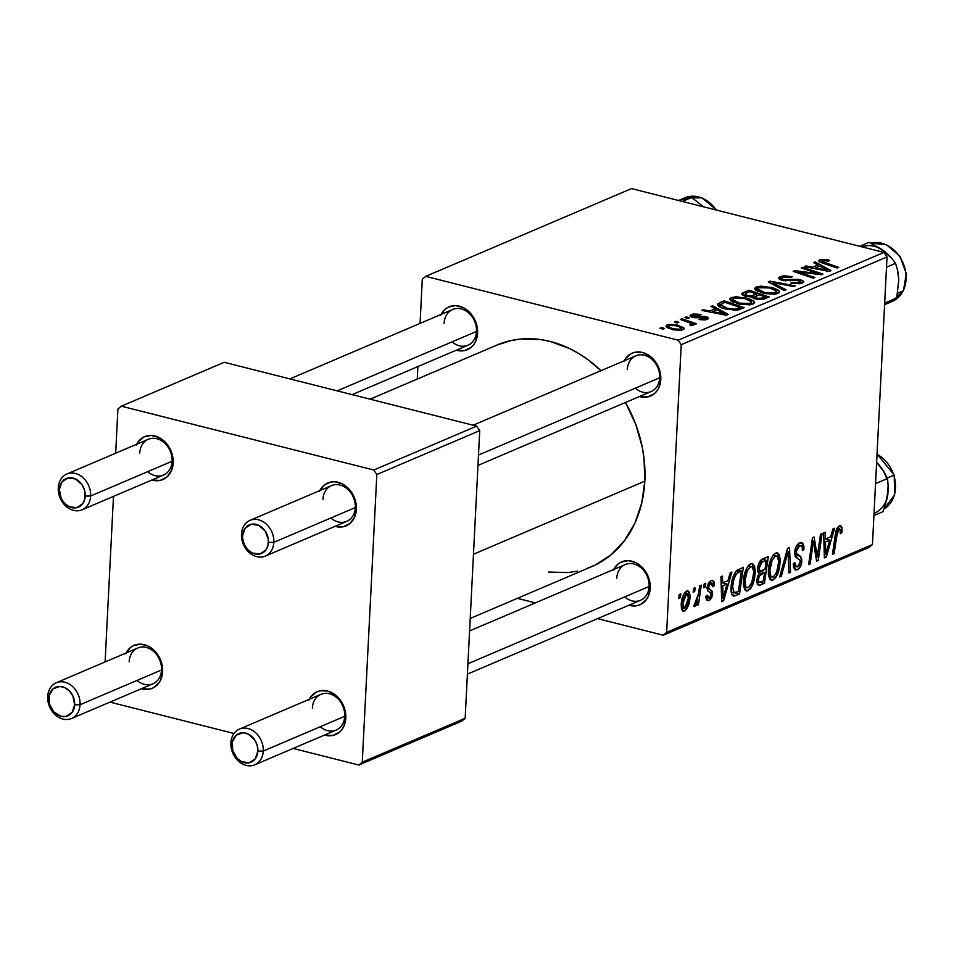 <?xml version="1.0" encoding="UTF-8"?>
<svg xmlns="http://www.w3.org/2000/svg" width="954" height="954" viewBox="0 0 954 954"><rect width="100%" height="100%" fill="white"/><g stroke="black" fill="none" stroke-linecap="round" stroke-linejoin="round"><path stroke-width="1.43" d="M624.25 360.755A23.325 18.663 66.9 0 1 646.681 354.053A23.325 18.663 66.9 0 1 660.788 379.501L659.691 377.76A19.438 15.55 -113.1 0 0 644.439 355.234A19.438 15.55 -113.1 0 0 627.327 369.58A19.438 15.55 66.9 0 1 635.889 355.794A19.438 15.55 66.9 0 1 652.25 359.598A19.438 15.55 66.9 0 1 659.691 377.76A19.438 15.55 66.9 0 1 651.129 391.545L477.966 465.397M613.672 569.49A23.325 18.663 66.9 0 1 636.103 562.788A23.325 18.663 66.9 0 1 650.211 588.224L649.114 586.495A19.438 15.55 -113.1 0 0 633.873 563.969A19.438 15.55 -113.1 0 0 616.749 578.315A19.438 15.55 66.9 0 1 625.311 564.529A19.438 15.55 66.9 0 1 641.672 568.334A19.438 15.55 66.9 0 1 649.114 586.495A19.438 15.55 66.9 0 1 640.551 600.281L467.388 674.132M441.058 314.438A23.325 18.663 66.9 0 1 463.489 307.737A23.325 18.663 66.9 0 1 477.596 333.173L476.499 331.443A19.438 15.55 -113.1 0 0 461.247 308.917A19.438 15.55 -113.1 0 0 444.135 323.263A19.438 15.55 66.9 0 1 452.697 309.478A19.438 15.55 66.9 0 1 469.058 313.282A19.438 15.55 66.9 0 1 476.499 331.443A19.438 15.55 66.9 0 1 467.937 345.229L352.098 394.634M470.215 618.454L591.742 566.616A120.49 96.426 -113.1 0 0 644.821 481.162L473.458 554.238L644.821 481.162A120.49 96.426 -113.1 0 0 625.49 402.481L635.698 424.28L642.173 446.889L644.022 458.373L644.821 481.162L641.756 502.973L634.959 522.983L624.691 540.405L611.335 554.572L595.403 564.947L586.674 568.572M126.083 652.989A23.325 18.663 66.9 0 1 148.514 646.287A23.325 18.663 66.9 0 1 162.621 671.723L161.524 669.994A19.438 15.55 -113.1 0 0 146.272 647.468A19.438 15.55 -113.1 0 0 129.16 661.814A19.438 15.55 66.9 0 1 137.722 648.028A19.438 15.55 66.9 0 1 154.083 651.832A19.438 15.55 66.9 0 1 161.524 669.994A19.438 15.55 66.9 0 1 152.962 683.779L71.502 718.517A19.438 15.55 66.9 0 1 55.141 714.713A19.438 15.55 66.9 0 1 47.7 696.551A19.438 15.55 -113.1 0 0 62.952 719.077A19.438 15.55 -113.1 0 0 80.064 704.732L74.686 704.827A15.55 12.438 66.9 0 1 60.996 716.311A15.55 12.438 66.9 0 1 48.797 698.28L47.7 696.551A19.438 15.55 66.9 0 1 56.262 682.766A19.438 15.55 66.9 0 1 72.623 686.57A19.438 15.55 66.9 0 1 80.064 704.732A19.438 15.55 66.9 0 1 71.502 718.517M309.275 699.306A23.325 18.663 66.9 0 1 331.694 692.604A23.325 18.663 66.9 0 1 345.813 718.052L344.716 716.311A19.438 15.55 -113.1 0 0 329.464 693.785A19.438 15.55 -113.1 0 0 312.352 708.13A19.438 15.55 66.9 0 1 320.914 694.345A19.438 15.55 66.9 0 1 337.275 698.149A19.438 15.55 66.9 0 1 344.716 716.311A19.438 15.55 66.9 0 1 336.154 730.096L254.694 764.834A19.438 15.55 66.9 0 1 238.333 761.03A19.438 15.55 66.9 0 1 230.892 742.868A19.438 15.55 -113.1 0 0 246.144 765.406A19.438 15.55 -113.1 0 0 263.256 751.048L257.878 751.144A15.55 12.438 66.9 0 1 244.176 762.628A15.55 12.438 66.9 0 1 231.977 744.597L230.892 742.868A19.438 15.55 66.9 0 1 239.454 729.083A19.438 15.55 66.9 0 1 255.815 732.887A19.438 15.55 66.9 0 1 263.256 751.048A19.438 15.55 66.9 0 1 254.694 764.834M330.859 517.998A19.438 15.55 -113.1 0 0 355.293 507.588A19.438 15.55 -113.1 0 0 340.041 485.049A19.438 15.55 -113.1 0 0 322.917 499.395A19.438 15.55 66.9 0 1 331.479 485.61A19.438 15.55 66.9 0 1 347.84 489.414A19.438 15.55 66.9 0 1 355.293 507.588A19.438 15.55 66.9 0 1 346.731 521.361L265.272 556.11A19.438 15.55 66.9 0 1 248.911 552.306A19.438 15.55 66.9 0 1 241.469 534.145L242.554 535.874A15.55 12.438 66.9 0 1 256.244 524.39A15.55 12.438 66.9 0 1 268.444 542.421L273.834 542.325A19.438 15.55 -113.1 0 0 258.582 519.787A19.438 15.55 -113.1 0 0 241.469 534.145A19.438 15.55 66.9 0 1 250.02 520.359A19.438 15.55 66.9 0 1 266.381 524.163A19.438 15.55 66.9 0 1 273.834 542.325L355.293 507.588L356.379 509.317L355.293 507.588L273.834 542.325A19.438 15.55 66.9 0 1 265.272 556.11M319.852 490.571A23.325 18.663 66.9 0 1 342.271 483.869A23.325 18.663 66.9 0 1 356.379 509.317L354.471 517.414L349.903 523.519L343.357 526.727L335.092 526.322A23.325 18.663 66.9 0 0 356.379 509.317L355.329 500.468L351.489 492.228L345.431 485.836L341.854 483.666L334.27 481.746L330.561 482.08L324.026 485.288L319.447 491.405M147.667 471.681A19.438 15.55 -113.1 0 0 172.102 461.259A19.438 15.55 -113.1 0 0 156.85 438.733A19.438 15.55 -113.1 0 0 139.737 453.078A19.438 15.55 66.9 0 1 148.287 439.293A19.438 15.55 66.9 0 1 164.66 443.097A19.438 15.55 66.9 0 1 172.102 461.259A19.438 15.55 66.9 0 1 163.539 475.044L82.08 509.782A19.438 15.55 66.9 0 1 65.719 505.978A19.438 15.55 66.9 0 1 58.277 487.816L59.363 489.557A15.55 12.438 66.9 0 1 73.064 478.073A15.55 12.438 66.9 0 1 85.264 496.104L90.642 496.008A19.438 15.55 -113.1 0 0 75.39 473.47A19.438 15.55 -113.1 0 0 58.277 487.816A19.438 15.55 66.9 0 1 66.828 474.031A19.438 15.55 66.9 0 1 83.201 477.835A19.438 15.55 66.9 0 1 90.642 496.008L172.102 461.259L173.187 463L172.102 461.259L90.642 496.008A19.438 15.55 66.9 0 1 82.08 509.782M136.66 444.254A23.325 18.663 66.9 0 1 159.079 437.552A23.325 18.663 66.9 0 1 173.187 463L171.291 471.085L166.712 477.203L160.165 480.411L151.901 480.005A23.325 18.663 66.9 0 0 173.187 463L172.137 454.152L170.539 449.871L165.495 442.417L158.662 437.337L151.078 435.429L143.911 436.956L138.247 441.714L136.255 445.077M425.734 276.362L631.524 188.594L883.976 252.428L678.175 340.196L425.734 276.362L422.3 279.236L420.07 323.394L422.3 279.236L425.734 276.362L678.175 340.196L681.228 344.704L666.655 632.359L872.457 544.591L887.017 256.936L681.228 344.704L678.175 340.196L883.976 252.428L631.524 188.594L425.734 276.362M684.912 317.539L687.786 318.517L689.384 317.837L686.463 316.871L684.912 317.539L687.786 318.517L689.384 317.837L686.463 316.871L684.912 317.539M674.383 322.023L677.257 323.001L678.854 322.321L675.945 321.367L674.383 322.023L677.257 323.001L678.854 322.321L675.945 321.367L674.383 322.023M731.11 297.636L729.548 299.174L730.681 300.892L739.565 304.183L749.856 304.851L754.578 302.8L753.457 300.832L748.616 298.638L736.106 296.754L731.11 297.636L730.931 301.07L731.11 297.636L729.548 299.21L737.728 303.754L752.992 304.099L754.626 302.549L754.03 301.333L746.052 297.922L731.11 297.636M710.897 306.449L715.238 308.798L709.907 311.076L703.229 309.728L701.655 310.396L726.376 315.249L728.272 314.438L712.59 305.733L710.897 306.449L715.238 308.798L709.907 311.076L703.229 309.728L701.655 310.396L726.376 315.249L728.272 314.438L712.59 305.733L710.897 306.449M752.193 296.742L755.651 299.019L762.842 299.437L769.139 297.004L749.021 290.195L748.926 292.031L749.021 290.195L741.854 293.629L742.057 294.631L744.49 296.014L752.193 296.742L754.089 298.554L759.229 299.604L763.558 299.27L769.139 297.004L749.021 290.195L743.011 292.759L742.892 295.287L743.011 292.759L741.771 293.951L745.742 296.384L752.122 297.028M768.256 281.99L784.355 290.517L786.036 289.801L772.239 282.491L793.621 286.57L795.195 285.89L770.248 281.144L768.256 281.99L784.355 290.517L786.036 289.801L772.239 282.491L793.621 286.57L795.195 285.89L770.248 281.144L768.256 281.99M827.786 259.798L821.287 259.381L819.069 260.203L819.057 261.479L837.135 268.014L838.721 267.335L821.966 261.456L823.123 260.323L828.442 261.122L829.253 260.227L827.786 259.798L827.726 260.895L827.786 259.798L819.713 259.846L818.675 260.788L822.384 263.018L837.135 268.014L838.721 267.335L824.471 262.517L822.265 260.561L828.442 261.122L829.706 260.382L827.786 259.798M801.229 267.931L818.341 273.679L794.825 270.662L793.179 271.365L813.297 278.174L814.871 277.507L797.735 271.747L821.263 274.776L822.908 274.084L802.815 267.263L801.229 267.931L818.341 273.679L794.825 270.662L793.179 271.365L813.297 278.174L814.871 277.507L797.735 271.747L821.263 274.776L822.908 274.084L802.815 267.263L801.229 267.931M813.607 262.66L817.936 264.997L812.605 267.275L805.927 265.927L804.365 266.595L829.074 271.449L830.982 270.638L815.288 261.933L813.607 262.66L817.936 264.997L812.605 267.275L805.927 265.927L804.365 266.595L829.074 271.449L830.982 270.638L815.288 261.933L813.607 262.66M780.134 276.732L778.595 278.604L783.162 280.667L796.769 280.19L800.227 280.905L800.692 281.645L799.058 282.611L792.154 282.432L790.83 283.159L791.999 283.445L800.156 283.708L803.793 281.859L802.6 280.5L798.045 279.331L783.019 279.594L781.553 278.258L783.58 277.125L791.164 277.423L792.452 276.684L784.045 275.789L780.134 276.732L779.99 279.713L780.134 276.732L778.5 278.174L782.089 280.416L796.435 280.202L800.716 281.513L799.679 282.384L792.154 282.432L791.319 283.29L802.266 283.076L803.805 281.764L800.454 279.772L783.425 279.701L781.493 278.449L782.685 277.447L787.432 276.743L791.164 277.423L792.452 276.684L780.134 276.732M756.045 286.999L754.495 288.537L755.616 290.243L764.512 293.546L774.803 294.214L779.525 292.162L778.404 290.195L773.563 288.001L761.053 286.117L756.045 286.999L755.878 290.433L756.045 286.999L754.495 288.573L762.663 293.116L777.939 293.45L779.573 291.912L778.977 290.696L770.999 287.285L756.045 286.999M700.725 314.391L693.2 314.021L690.326 315.202L690.314 316.334L694.309 317.67L704.958 317.443L706.103 318.076L705.125 318.886L700.284 318.779L699.02 319.518L704.911 319.936L708.524 318.66L707.057 316.955L703.181 316.263L695.18 316.835L692.592 315.869L694.894 314.737L699.759 315.202L701.023 314.462L691.411 314.57L690.028 315.75L692.509 317.336L696.289 317.765L704.958 317.443L705.578 318.719L699.02 319.518L707.57 319.268L708.715 318.266L706.151 316.692L693.88 316.633L693.403 315.118L699.759 315.202L700.725 314.391M717.766 303.897L717.706 305.244L717.766 303.897C717.36 305.96 720.091 307.701 725.97 309.12L738.253 309.978L744.203 307.641L724.086 300.832L723.991 302.668L724.086 300.832L717.503 304.421L718.505 306.055L722.369 308.035L735.319 310.312L744.203 307.641L724.086 300.832L719.638 302.728L719.435 306.675L719.638 302.728L717.48 304.529M667.073 324.944L665.916 326.125L666.858 327.437L673.655 329.893L681.275 330.251L683.851 329.225L683.815 327.806L676.732 324.873L669.124 324.408L667.073 324.944L666.941 327.484L667.073 324.944L665.916 326.113L672.379 329.595L682.909 329.786L684.185 328.605L677.34 325.028L667.073 324.944M693.188 325.397L692.02 323.382L691.9 325.66L692.02 323.382L695.037 324.42L696.611 323.74L681.979 318.791L681.919 319.984L681.979 318.791L680.393 319.459L689.873 322.917L691.256 324.193L689.575 324.789L691.531 325.696L693.63 324.92L692.02 323.382L695.037 324.42L696.611 323.74L681.979 318.791L680.393 319.459L686.188 321.462C689.599 322.38 691.161 323.418 690.887 324.587L689.575 324.789L691.531 325.696L693.63 324.944M659.965 328.176L662.839 329.154L664.437 328.474L661.527 327.508L659.965 328.176L662.839 329.154L664.437 328.474L661.527 327.508L659.965 328.176M743.404 581.487L744.335 574.868L746.529 568.524L749.2 564.72L752.372 563.504L754.423 565.674L755.318 570.719L754.531 578.899L752.658 584.981L750.548 588.678L746.839 591.039L744.895 589.966L743.452 585.422L743.404 581.487L746.29 590.967L748.008 590.776L752.658 584.981L755.294 572.674L752.384 563.504L750.703 563.707C746.231 567.38 743.798 573.306 743.404 581.487M727.985 580.616L730.192 572.782L731.885 572.066L723.597 600.853L721.701 601.664L720.95 576.729L722.512 576.061L722.667 582.882L727.985 580.616L722.667 582.882L722.512 576.061L720.95 576.729L721.701 601.664L723.597 600.853L731.885 572.066L730.192 572.782L727.985 580.616M839.067 528.981L836.944 528.444L839.067 528.981L840.51 531.414L840.259 533.715L841.845 532.714L840.426 532.356L841.845 532.714L842.096 530.305L840.617 525.737L839.317 525.916L840.844 525.821L841.869 527.252L841.845 532.714L840.259 533.715L840.486 530.281L839.723 528.91L837.719 530.496L834.046 553.749L832.46 554.429L836.109 530.639L837.374 527.693L839.317 525.916L835.275 534.717L832.46 554.429L834.046 553.749L836.765 534.705L839.675 528.898L837.052 528.23M794.646 552.39L795.648 547.668L798.832 543.291L802.505 542.814L803.9 546.272L803.936 549.552L802.362 550.53L802.242 547.202L801.026 545.676L798.367 546.559L796.554 549.54L796.507 553.57L800.704 556.587L801.813 559.497L800.978 565.388L798.104 569.323L794.765 569.633L793.442 566.926L793.311 563.575L794.885 562.645L795.183 565.758L796.936 566.891L799.321 565.102L800.263 561.942L799.798 559.891L795.362 556.921L794.646 552.39L797.246 558.34L799.798 559.891L800.263 561.942L797.484 566.724L796.28 566.867L794.885 562.645L793.311 563.575L795.493 569.991L797.282 569.753C799.893 568.501 801.408 565.615 801.825 561.119L800.346 556.23L796.507 553.57L796.22 551.484L799.476 545.855L800.955 545.652L802.159 546.904L802.362 550.53L803.936 549.552L801.849 542.504L799.738 542.802C796.864 544.233 795.171 547.429 794.646 552.39M779.68 576.931L787.539 548.323L789.53 547.477L790.52 572.317L788.946 572.984L788.099 551.698L781.362 576.216L779.68 576.931L781.362 576.216L788.099 551.698L788.946 572.984L790.52 572.317L789.53 547.477L787.539 548.323L779.68 576.931M768.352 570.85L769.282 564.231L771.476 557.887L774.147 554.083L777.319 552.867L779.37 555.037L780.265 560.081L779.478 568.262L777.904 573.616L775.495 578.041L771.786 580.402L769.83 579.328L768.399 574.785L768.352 570.85L771.237 580.33L772.955 580.139L777.605 574.332L780.241 562.037L777.331 552.867L775.65 553.07C771.166 556.731 768.733 562.669 768.352 570.85M678.699 598.349L679.248 594.509L680.81 593.841L680.297 597.669L678.699 598.349L680.297 597.669L680.81 593.841L679.248 594.509L678.699 598.349M757.583 568.966L758.49 564.327L760.553 560.451L768.316 556.528L764.464 583.419L758.573 585.517L756.808 582.334L757.464 576.645L759.181 573.378L757.87 571.911L757.583 568.966L759.181 573.378L756.796 580.557L758.573 585.517L764.464 583.419L768.316 556.528L762.306 559.092C759.575 560.833 758.001 564.124 757.583 568.966M830.695 536.816L832.89 528.981L834.583 528.266L826.307 557.053L824.399 557.863L823.648 532.928L825.222 532.26L825.365 539.082L830.695 536.816L825.365 539.082L825.222 532.26L823.648 532.928L824.399 557.863L826.307 557.053L834.583 528.266L832.89 528.981L830.695 536.816M818.115 550.697L820.523 534.264L822.098 533.584L818.234 560.499L816.588 561.202L813.404 541.121L810.196 563.921L808.622 564.601L812.462 537.698L814.108 536.995L817.328 557.017L818.115 550.697L817.328 557.017L814.108 536.995L812.462 537.698L808.622 564.601L810.196 563.921L813.404 541.121L816.588 561.202L818.234 560.499L822.098 533.584L820.523 534.264L818.115 550.697M709.311 598.086L707.439 595.284L705.853 596.286L707.534 600.674L709.12 600.471L706.437 599.792L709.12 600.471L712.662 593.734L710.992 593.305L712.662 593.734L710.277 589.405L707.057 588.594L710.277 589.405L707.057 587.807L708.87 588.26L708.631 586.77L707.2 586.412L708.631 586.77L710.825 583.013L708.774 582.5L710.825 583.013L712.817 586.758L714.403 585.756L712.829 585.362L714.415 585.41L712.65 580.414L711.016 580.64L712.459 580.378L714.009 581.761L714.403 585.756L712.817 586.758L712.507 583.669L711.124 582.906L709.382 584.301L708.631 586.77L709.013 588.487L712.447 591.492L711.911 597.192L710.384 599.613L708.106 600.734L706.437 599.78L705.865 597.431L705.853 596.286L707.439 595.284L707.844 597.717L709.096 598.17L710.897 595.892L710.909 593.102L707.665 590.717L707.045 588.105L708.405 583.073L711.016 580.64L707.057 587.64L707.665 590.717L711.004 593.352L711.076 594.807L709.311 598.086L705.865 597.55M736.488 570.707L743.369 567.165L739.529 594.068L733.888 596.143L732.386 595.272L731.456 593.173L731.277 585.088L733.364 576.097L736.488 570.707C733.137 575.238 731.336 580.771 731.098 587.318C730.669 592.207 731.599 595.153 733.888 596.143L739.529 594.068L743.369 567.165L736.488 570.707M681.216 604.693L682.73 596.632L684.435 593.102L687.071 590.884L689.348 592.112L690.028 595.558L689.539 601.08L686.761 608.914L684.757 610.846L682.909 611.037L681.43 608.652L681.216 604.693L683.171 611.132L684.459 610.989C687.965 608.092 689.814 603.405 690.004 596.918L688.001 590.86L686.665 591.015C683.255 593.877 681.442 598.432 681.216 604.693M693.129 592.195L693.677 588.356L695.227 587.688L694.715 591.516L693.129 592.195L694.715 591.516L695.227 587.688L693.677 588.356L693.129 592.195M698.519 593.638L699.687 585.792L701.262 585.124L698.471 604.681L696.897 605.361L697.481 601.306L695.633 605.742L694.202 606.613L694.488 603.178L695.621 603.166L696.849 600.996L698.519 593.638L693.713 606.374L694.739 606.601L697.481 601.306L696.897 605.361L698.471 604.681L701.262 585.124L699.687 585.792L698.519 593.638M703.647 587.712L704.195 583.872L705.757 583.204L705.244 587.032L703.647 587.712L705.244 587.032L705.757 583.204L704.195 583.872L703.647 587.712M663.233 635.221L597.562 618.621L663.233 635.221L666.655 632.359L681.228 344.704L887.017 256.936L883.976 252.428L887.017 256.936L872.457 544.591L869.022 547.453L663.233 635.221L666.655 632.359L872.457 544.591L869.022 547.453L663.233 635.221M535.361 602.892L517.366 598.337L535.361 602.892M417.876 366.574L417.244 379.072L417.876 366.574M121.325 406.177L224.226 362.293L476.678 426.128L373.777 470.012L121.325 406.177L117.902 409.051L115.672 453.21L117.902 409.051L121.325 406.177L373.777 470.012L376.83 474.52L362.258 762.174L465.158 718.29L479.731 430.636L376.83 474.52L373.777 470.012L476.678 426.128L224.226 362.293L121.325 406.177M461.724 721.152L358.835 765.036L293.152 748.437L358.835 765.036L362.258 762.174L376.83 474.52L479.731 430.636L476.678 426.128L479.731 430.636L465.158 718.29L461.724 721.152L465.158 718.29L362.258 762.174L358.835 765.036L461.724 721.152M234.016 733.483L109.972 702.108L234.016 733.483M113.478 496.39L105.095 661.945L113.478 496.39M308.881 700.129L310.861 696.766L316.537 692.008L319.995 690.815L327.508 691.006L334.854 694.572L340.912 700.963L343.154 704.923L344.764 709.204L345.813 718.052L343.905 726.137L341.914 729.512L339.326 732.255L332.779 735.462L324.527 735.057A23.325 18.663 66.9 0 0 345.813 718.052L344.716 716.311L263.256 751.048L344.716 716.311A19.438 15.55 -113.1 0 1 320.282 726.733M125.689 653.812L130.257 647.694L133.345 645.691L140.512 644.153L148.085 646.073L151.662 648.255L154.918 651.141L159.974 658.606L162.466 667.311L162.621 671.723L160.713 679.82L158.722 683.195L153.057 687.941L149.599 689.134L141.335 688.74A23.325 18.663 66.9 0 0 162.621 671.723L161.524 669.994L80.064 704.732L161.524 669.994A19.438 15.55 -113.1 0 1 137.09 680.417M497.117 345.014L511.439 340.459L520.896 339.028L540.405 339.529L550.279 341.472L569.741 348.615L579.15 353.755L588.224 359.885L600.948 370.701A120.49 96.426 -113.1 0 0 497.213 344.966L370.092 399.177M440.665 315.261L445.232 309.144L448.32 307.14L455.487 305.602L463.06 307.522L466.637 309.704L469.893 312.602L474.949 320.055L476.547 324.336L477.596 333.173L475.688 341.27L473.697 344.644L471.109 347.387L464.574 350.595L456.31 350.19A23.325 18.663 66.9 0 0 477.596 333.173L476.499 331.443L337.179 390.866L476.499 331.443A19.438 15.55 -113.1 0 1 452.065 341.866M613.279 570.313L617.846 564.196L620.935 562.192L628.102 560.654L635.674 562.574L639.252 564.756L642.507 567.654L647.563 575.107L650.056 583.812L650.211 588.224L648.303 596.322L646.311 599.696L640.647 604.442L637.189 605.635L628.924 605.241A23.325 18.663 66.9 0 0 650.211 588.224L649.114 586.495L467.913 663.769L649.114 586.495A19.438 15.55 -113.1 0 1 624.679 596.918M623.856 361.578L625.836 358.215L631.512 353.457L634.97 352.264L642.483 352.455L649.829 356.021L655.887 362.413L658.129 366.372L659.739 370.653L660.788 379.501L658.88 387.586L656.889 390.961L654.301 393.704L647.754 396.912L639.502 396.506A23.325 18.663 66.9 0 0 660.788 379.501L659.691 377.76L478.491 455.046L659.691 377.76A19.438 15.55 -113.1 0 1 635.257 388.183M577.528 571.124L568.059 572.555L548.55 572.054M678.854 597.299L680.297 597.669L678.854 597.299M760.088 582.31L764.464 583.419L760.088 582.31M757.202 584.194L760.624 585.064L757.202 584.194M764.536 572.567L763.343 580.95L759.205 582.441L758.358 579.782L756.892 579.412L758.358 579.782L759.408 575.799L757.929 575.429L759.408 575.799L761.996 573.652L758.275 572.71L761.996 573.652L764.536 572.567L757.631 570.826L764.536 572.567L759.408 575.799L758.358 579.782L759.11 582.405L763.343 580.95L764.536 572.567M766.289 560.344L764.989 569.431L761.686 570.838L760.052 571.136L759.134 568.369L757.655 568L759.134 568.369L761.817 562.383L759.599 561.823L761.817 562.383L763.367 561.596L760.266 560.809L763.367 561.596L766.289 560.344L761.972 559.259L766.289 560.344L761.984 562.264L760.171 564.339L759.134 568.369L759.766 571.029L764.989 569.431L766.289 560.344M778.714 561.656L780.241 562.037L778.714 561.656M775.972 573.926L777.605 574.332L775.972 573.926M769.854 579.352L772.955 580.139L769.854 579.352M773.157 577.098L776.973 571.661L778.714 561.167L777.26 556.42L772.907 555.514L775.387 556.134L772.18 560.177L769.89 570.468L768.399 570.087L769.89 570.468L770.963 576.466L773.157 577.098C770.689 577.325 769.604 575.119 769.89 570.468C770.128 564.076 771.953 559.294 775.387 556.134C777.832 555.884 778.929 558.03 778.679 562.574L776.473 572.877L773.157 577.098L768.626 576.371M775.387 556.134L776.544 556.015M788.898 571.899L790.52 572.317L788.898 571.899M786.716 551.34L788.099 551.698L786.716 551.34M785.13 557.112L786.561 557.482L785.13 557.112M779.967 575.87L781.362 576.216L779.967 575.87M802.433 549.17L803.936 549.552L802.433 549.17M796.936 545.211L799.476 545.855L796.936 545.211M794.765 551.114L796.22 551.484L794.765 551.114M794.622 553.093L796.507 553.57L794.622 553.093M794.646 554.167L798.57 555.156L794.646 554.167M794.718 554.799L800.346 556.23L794.718 554.799M800.191 560.702L801.825 561.119L800.191 560.702M794.193 568.978L797.282 569.753L794.193 568.978M794.169 563.075L794.849 563.242L794.169 563.075M842.096 530.305L840.414 529.875L842.096 530.305M835.334 534.347L836.765 534.705L835.334 534.347M832.603 553.392L834.046 553.749L832.603 553.392M824.363 556.564L826.307 557.053L824.363 556.564M823.827 538.7L829.682 540.191L825.711 554.548L824.292 554.179L825.711 554.548L825.639 548.276L824.101 547.882L825.639 548.276L825.425 542.003L823.91 541.622L825.425 542.003L829.682 540.191L823.827 538.712M816.374 560.034L818.234 560.499L816.374 560.034M812.021 540.775L813.404 541.121L812.021 540.775M811.019 547.775L812.498 548.145L811.019 547.775M808.765 563.552L810.196 563.921L808.765 563.552M814.621 550.041L816.481 550.506L814.621 550.041M815.789 556.635L817.328 557.017L815.789 556.635M714.415 585.41L712.805 585.005L714.415 585.41M710.825 583.013L708.989 582.214M721.653 600.364L723.597 600.853L721.653 600.364M721.117 582.489L722.667 582.882L721.117 582.489M726.984 583.991L723.013 598.349L721.582 597.979L723.013 598.349L722.941 592.076L721.391 591.683L722.941 592.076L722.727 585.804L721.212 585.422L722.727 585.804L726.984 583.991L721.117 582.512L726.984 583.991L722.727 585.804L723.013 598.349L726.984 583.991M735.045 592.923L739.529 594.068L735.045 592.923M732.004 594.7L735.784 595.654L732.004 594.7M733.221 595.964L733.888 596.143L733.221 595.964M741.341 570.981L738.396 591.587L734.186 592.959L731.277 592.231L734.186 592.959L732.648 586.817L731.146 586.436L732.648 586.817C732.934 579.257 735.164 574.26 739.338 571.84L736.166 571.041L739.338 571.84L741.341 570.981L737.335 569.967L741.341 570.981L737.8 572.674L735.617 575.023L733.495 580.747L732.648 586.817L733.686 592.696L738.396 591.587L741.341 570.981M753.767 572.293L755.294 572.674L753.767 572.293M751.025 584.563L752.658 584.981L751.025 584.563M744.907 589.989L748.008 590.776L744.907 589.989M748.21 587.736L752.026 582.298L753.767 571.804L752.312 567.058L747.96 566.151L750.44 566.771L747.232 570.814L744.955 581.105L743.452 580.724L744.955 581.105L746.016 587.104L748.21 587.736C745.742 587.962 744.657 585.756 744.955 581.105C745.181 574.713 747.018 569.932 750.44 566.771C752.885 566.521 753.982 568.667 753.743 573.211L751.537 583.514L748.21 587.736L743.679 587.008M750.44 566.771L751.609 566.652M688.442 596.524L690.004 596.918L688.442 596.524M682.182 610.405L684.459 610.989L682.182 610.405M684.638 608.616L686.928 605.492L688.096 600.925L688.371 595.403L687.059 593.269L684.59 592.875L686.534 593.376L684.054 597.252L682.778 604.037L681.287 603.655L682.778 604.037L683.016 607.436L684.638 608.616L682.778 604.037L686.534 593.376L688.43 597.872L684.638 608.616L681.323 608.008M686.534 593.376L684.745 592.672M693.272 591.158L694.715 591.516L693.272 591.158M697.04 604.323L698.471 604.681L697.04 604.323M696.802 601.127L697.481 601.306L696.802 601.127M693.725 606.339L694.739 606.601L693.725 606.339M693.713 606.374L694.739 606.601M695.239 603.441L694.488 603.178M703.802 586.662L705.244 587.032L703.802 586.662M802.755 268.444L802.815 267.263L802.755 268.444M797.687 272.892L797.735 271.747L797.687 272.892M803.065 274.716L803.125 273.5L803.065 274.716M794.754 271.902L794.825 270.662L794.754 271.902M810.924 273.524L810.972 272.629L810.924 273.524M818.305 274.418L818.341 273.679L818.305 274.418M815.217 263.531L815.288 261.933L815.217 263.531M805.88 266.893L805.927 265.927L805.88 266.893M812.558 268.205L812.605 267.275L812.558 268.205M817.84 266.846L817.936 264.997L817.84 266.846M819.736 266.035L827.762 270.328L827.726 271.186L827.762 270.328L821.716 269.064L821.668 269.994L821.716 269.064L815.479 267.847L815.431 268.766L815.479 267.847L819.736 266.035L827.762 270.328L815.479 267.847L819.736 266.035M821.632 262.755L822.265 260.561M824.411 263.709L824.471 262.517L824.411 263.709M819.617 261.861L819.713 259.846L819.617 261.861M783.377 280.703L783.425 279.701L783.377 280.703M785.762 281.036L785.81 280.023L785.762 281.036M790.162 280.905L790.222 279.653L790.162 280.905M793.68 280.476L793.74 279.272L793.68 280.476M800.394 281.001L800.454 279.772L800.394 281.001M792.106 283.469L792.154 282.432L792.106 283.469M792.619 283.565L792.667 282.575L792.619 283.565M799.607 283.791L799.679 282.384L799.607 283.791M770.152 283.004L770.248 281.144L770.152 283.004M772.156 284.065L772.239 282.491L772.156 284.065M775.483 285.83L775.566 284.197L775.483 285.83M770.939 288.358L770.999 287.285L770.939 288.358M778.858 292.961L778.977 290.696L778.858 292.961M776.007 290.779L776.401 291.829L775.268 294.154L775.34 292.759L770.152 293.367L764.476 292.508L764.428 293.522L764.476 292.508L759.861 290.91L757.559 288.955L758.585 287.714L761.495 287.142L770.427 288.203L775.793 290.565L775.34 292.759L764.476 292.508L757.548 288.8L758.585 287.714L769.329 287.917L776.007 290.779L776.306 293.963M758.943 294.762L765.215 296.885L765.12 298.721L765.215 296.885L762.544 298.018L762.461 299.496L762.544 298.018L757.106 298.328L757.059 299.329L757.106 298.328L754.805 297.159L754.721 298.757L754.876 296.789L758.943 294.762L765.215 296.885L760.636 298.614L756.284 298.089L754.805 297.159L758.943 294.762M749.796 291.662L756.594 293.963L756.498 295.8L756.594 293.963L753.29 295.37L753.147 298.137L753.29 295.37L747.364 295.728L747.316 296.706L745.456 293.593L749.796 291.662L756.594 293.963L751.168 296.002L746.529 295.49L745.002 294.559L745.456 293.593L749.796 291.662M754.805 297.159L754.697 298.757M692.509 317.348L693.403 315.118M693.832 317.61L693.88 316.633L693.832 317.61M695.597 317.754L695.645 316.859L695.597 317.754M698.65 317.587L698.698 316.609L698.65 317.587M706.079 318.04L706.151 316.692L706.079 318.04M700.236 319.769L700.284 318.779L700.236 319.769M705.531 319.852L705.578 318.719L705.531 319.852M706.055 319.745L706.139 318.231L705.578 318.719M691.292 316.955L691.411 314.57L691.292 316.955M712.507 307.331L712.59 305.733L712.507 307.331M703.181 310.694L703.229 309.728L703.181 310.694M709.859 312.006L709.907 311.076L709.859 312.006M715.142 310.646L715.238 308.798L715.142 310.646M717.026 309.835L725.064 314.116L725.016 314.987L725.064 314.116L719.018 312.864L718.97 313.794L719.018 312.864L712.781 311.648L712.733 312.566L712.781 311.648L717.026 309.835L725.064 314.116L712.781 311.648L717.026 309.835M724.849 302.299L740.268 307.522L740.173 309.358L740.268 307.522L738.002 308.488L737.919 310.05L738.002 308.488L735.653 309.227L735.594 310.3L735.653 309.227L727.663 308.488L727.616 309.501L727.663 308.488L720.616 304.839L724.849 302.299L740.268 307.522L734.294 309.358L725.457 307.868L720.616 304.851L724.849 302.299M746.004 298.996L746.052 297.922L746.004 298.996M753.91 303.599L754.03 301.333L753.91 303.599M751.06 301.416L751.454 302.466L750.321 304.791L750.393 303.408L745.217 304.016L739.529 303.157L739.481 304.159L739.529 303.157L734.914 301.547L732.612 299.592L733.364 298.483L735.856 297.839L744.382 298.554L750.607 300.999L750.393 303.408L739.529 303.157L732.612 299.437L733.638 298.352L744.382 298.554L751.06 301.416L751.358 304.6M677.292 326.101L677.34 325.028L677.292 326.101M676.04 325.755C680.345 326.745 681.967 327.902 680.917 329.237L680.858 330.311L680.917 329.237L673.953 328.927L673.906 329.941L673.953 328.927C669.803 327.949 668.194 326.793 669.112 325.469L676.04 325.755L679.522 326.912L681.502 328.808L677.531 329.547L671.58 328.2L668.563 326.387L670.567 325.159L676.04 325.755M681.502 330.203L681.585 328.534L680.917 329.237M675.885 322.535L675.945 321.367L675.885 322.535M690.851 325.386L690.887 324.587L690.851 325.386M691.197 325.541L690.887 324.587M686.403 318.052L686.463 316.871L686.403 318.052M661.468 328.689L661.527 327.508L661.468 328.689M825.711 554.548L829.682 540.191L825.425 542.003L825.711 554.548M744.847 296.134L745.456 293.593M668.408 328.283L669.112 325.469M74.686 704.827L72.087 712.471L66.005 716.442L60.996 716.311L53.925 712.006L49.489 704.171L49.191 695.466L53.114 688.812L59.947 686.451L65.003 687.727L69.559 691.113L72.921 696.086L74.686 704.827L80.064 704.732A19.438 15.55 -113.1 0 0 64.812 682.205A19.438 15.55 -113.1 0 0 47.7 696.551L48.797 698.28A15.55 12.438 66.9 0 1 62.487 686.808A15.55 12.438 66.9 0 1 74.686 704.827M257.878 751.144L257.175 745.253L254.611 739.755L248.183 734.043L243.139 732.767L236.306 735.129L232.382 741.783L232.681 750.5L237.117 758.323L241.672 761.709L249.197 762.759L255.278 758.788L257.878 751.144L263.256 751.048A19.438 15.55 -113.1 0 0 248.004 728.522A19.438 15.55 -113.1 0 0 230.892 742.868L231.977 744.597A15.55 12.438 66.9 0 1 245.679 733.125A15.55 12.438 66.9 0 1 257.878 751.144M59.363 489.557L61.128 498.298L64.502 503.271L69.058 506.657L76.582 507.707L82.664 503.748L84.87 498.918L84.56 490.201L81.996 484.704L75.569 478.991L68.044 477.942L61.962 481.913L59.363 489.557L58.277 487.816A19.438 15.55 -113.1 0 0 73.518 510.354A19.438 15.55 -113.1 0 0 90.642 496.008L85.264 496.104A15.55 12.438 66.9 0 1 71.562 507.576A15.55 12.438 66.9 0 1 59.363 489.557M242.554 535.874L245.154 528.23L251.236 524.259L258.761 525.32L265.188 531.032L268.348 539.475L268.05 545.235L265.856 550.064L259.762 554.024L252.25 552.974L247.694 549.587L244.319 544.615L241.469 534.145A19.438 15.55 -113.1 0 0 256.709 556.671A19.438 15.55 -113.1 0 0 273.834 542.325L268.444 542.421A15.55 12.438 66.9 0 1 254.754 553.892A15.55 12.438 66.9 0 1 242.554 535.874M883.261 470.894L876.619 462.308L883.833 471.371L887.59 478.503L875.534 483.642L887.59 478.503L888.353 489.688L887.148 498.334L882.975 511.69L873.924 515.542L882.975 511.69L887.148 498.334L888.102 486.206M877.036 453.997L894.196 474.997L894.661 494.876L883.988 508.983A31.088 24.887 -113.1 0 0 893.791 475.235L893.791 475.235A31.088 24.887 66.9 0 1 888.377 505.548M893.791 475.235L887.351 477.978L893.791 475.235A31.088 24.887 -113.1 0 0 877.024 454.283A31.088 24.887 66.9 0 1 893.791 475.235M886.504 478.336A31.1 24.887 -113.1 0 0 878.586 464.383L883.833 471.371L887.59 478.503L888.353 489.688L886.027 501.077M878.586 464.383L876.619 462.368M874.031 513.383A31.1 24.887 -113.1 0 0 887.935 493.957M685.377 197.585A31.088 24.887 66.9 0 1 715.703 209.272M716.227 210.011A31.088 24.887 -113.1 0 0 684.781 197.824L701.977 197.848L716.871 210.178M682.348 201.449L691.65 197.478L703.551 206.815L691.65 197.478L682.348 201.449M678.425 200.459L691.65 197.478L678.425 200.459M703.432 206.779L700.188 204.204M871.336 243.043A31.088 24.887 66.9 0 1 899.717 256.781A31.088 24.887 66.9 0 1 903.128 290.91A2.337 1.157 26.6 0 0 903.498 290.576A2.337 1.157 -153.4 0 1 903.128 290.91A31.088 24.887 -113.1 0 0 899.539 256.519A31.088 24.887 -113.1 0 0 870.823 243.175L886.552 244.749L899.92 256.28L906.3 273.583L903.486 290.588L892.372 301.345A31.088 24.887 -113.1 0 0 903.128 290.91L897.69 293.224L903.128 290.91A31.088 24.887 66.9 0 1 888.997 302.442M890.487 257.222L881.305 249.042L869.046 242.34L859.745 246.299L869.046 242.34L884.954 251.689L891.036 257.413L895.556 263.316L897.75 270.876L898.799 279.51L896.736 297.97L884.608 304.66M884.68 303.11L896.736 297.97L884.68 303.11M886.504 267.18L895.556 263.316L886.504 267.18M861.772 246.824A31.1 24.887 -113.1 0 1 884.954 251.689L878.598 247.813M898.179 287.154L898.799 279.51L897.654 271.616M884.954 251.689L891.036 257.413L895.556 263.316L897.75 270.876L898.799 279.51L896.736 297.97L886.731 303.67M759.205 582.441L756.784 581.821M760.052 571.136L757.595 570.516M776.508 556.003L773.169 555.156M800.955 545.652L797.305 544.734M796.28 566.867L793.323 566.116M751.561 566.64L748.222 565.794M781.493 278.449L781.409 280.237M800.716 281.513L800.609 283.612M757.548 288.835L757.428 291.328M720.616 304.839L720.497 307.248M732.612 299.484L732.481 301.965M56.262 682.766L137.722 648.028M625.311 564.529L469.583 630.94M320.914 694.345L239.454 729.083M452.697 309.478L289.897 378.905M148.287 439.293L66.828 474.031M250.02 520.359L331.479 485.61M473.089 425.222L635.889 355.794M678.902 200.328L684.781 197.824M885.073 304.457L892.372 301.345"/></g></svg>
